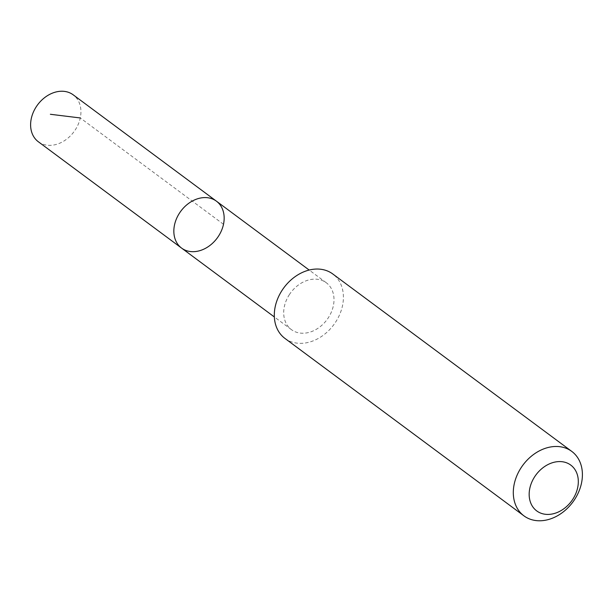 <?xml version="1.0" encoding="UTF-8"?>
<svg xmlns="http://www.w3.org/2000/svg" width="613" height="613" viewBox="0 0 613 613"><rect width="100%" height="100%" fill="white"/><g stroke="black" fill="none" stroke-linecap="round" stroke-linejoin="round"><path stroke-width="0.46" stroke-dasharray="3.06 2.3" d="M38.351 141.764A29.225 22.62 126.6 0 0 75.131 130.063A29.225 22.62 126.6 0 0 73.2 94.831M289.497 294.424A29.217 22.604 126.6 0 0 291.436 329.641A29.217 22.604 126.6 0 0 328.2 317.948A29.217 22.604 126.6 0 0 326.262 282.731A29.217 22.604 126.6 0 0 289.497 294.424M216.42 201.171A29.217 22.612 -53.4 0 1 217.155 238.112A29.217 22.612 -53.4 0 1 181.578 248.089M284.938 338.414A40.129 31.056 126.6 0 0 335.441 322.354A40.129 31.056 126.6 0 0 332.775 273.973M223.492 224.289L80.272 117.957M326.262 282.731L309.182 270.049M291.436 329.641L274.348 316.959"/><path stroke-width="0.92" d="M179.647 212.864A29.217 22.612 -53.4 0 1 216.42 201.171A29.217 22.612 -53.4 0 1 217.155 238.112A29.217 22.612 -53.4 0 1 181.578 248.089A29.217 22.612 -53.4 0 1 179.647 212.864A29.217 22.612 -53.4 0 1 216.42 201.171L73.2 94.831A29.225 22.62 126.6 0 0 36.412 106.532A29.225 22.62 126.6 0 0 38.351 141.764L181.578 248.089A29.217 22.612 -53.4 0 1 179.647 212.864M571.776 451.406L332.775 273.973A40.129 31.056 126.6 0 0 283.926 287.681A40.129 31.056 126.6 0 0 284.938 338.414L523.931 515.847A40.129 31.056 126.6 0 0 574.435 499.787A40.129 31.056 126.6 0 0 571.776 451.406A40.129 31.056 126.6 0 0 522.92 465.121A40.129 31.056 126.6 0 0 523.931 515.847M572.649 499.495A28.543 22.091 126.6 0 0 557.891 461.643A28.543 22.091 126.6 0 0 530.689 502.867A28.543 22.091 126.6 0 0 572.649 499.495M80.272 117.957L50.366 114.279M309.182 270.049L216.42 201.171M274.348 316.959L181.578 248.089"/></g></svg>
